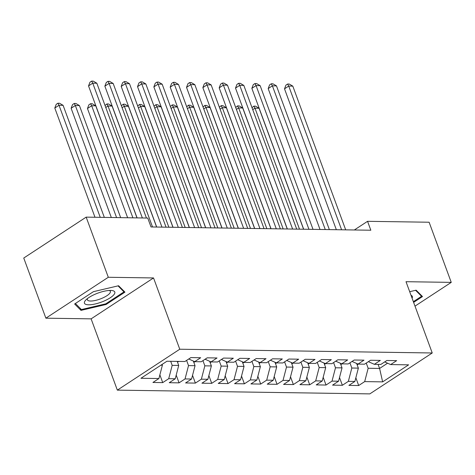 <?xml version="1.0" encoding="UTF-8"?>
<svg xmlns="http://www.w3.org/2000/svg" width="475" height="475" viewBox="0 0 475 475"><rect width="100%" height="100%" fill="white"/><g stroke="black" fill="none" stroke-linecap="round" stroke-linejoin="round"><path stroke-width="0.71" d="M117.343 390.135L369.817 393.888L432.238 352.978L179.764 349.226L117.343 390.135L91.117 318.856L153.538 277.946L108.3 277.275L45.879 318.179L91.117 318.856M45.879 318.179L23.75 258.038L86.171 217.128L108.3 277.275M378.094 364.39L379.584 368.44L382.648 381.87L408.631 364.842L390.664 364.574L396.655 360.65L386.858 360.501L380.867 364.426L374.336 364.331L380.321 360.406L370.524 360.258L364.539 364.188L358.002 364.088L363.992 360.163L354.196 360.02L348.205 363.945L341.673 363.844L347.664 359.919L337.862 359.777L331.877 363.702L325.339 363.601L331.33 359.676L321.533 359.533L315.543 363.458L309.011 363.357L315.002 359.433L305.199 359.29L299.214 363.215L292.677 363.12L298.668 359.189L288.871 359.047L282.88 362.971L276.349 362.876L282.34 358.952L272.537 358.803L266.552 362.728L260.015 362.633L266.006 358.708L256.209 358.56L250.218 362.484L243.687 362.389L249.678 358.465L239.875 358.316L233.89 362.241L227.353 362.146L233.344 358.221L223.547 358.073L217.556 361.997L211.025 361.902L217.016 357.978L207.213 357.829L201.228 361.754L194.691 361.659L200.682 357.734L190.885 357.586L184.894 361.511L166.933 361.243L140.95 378.272L158.917 378.539L152.926 382.464L162.723 382.613L168.714 378.688L175.245 378.783L169.254 382.707L179.057 382.856L185.042 378.931L191.573 379.026L185.588 382.951L195.385 383.099L201.376 379.175L207.908 379.27L201.917 383.194L211.719 383.343L217.704 379.412L224.236 379.513L218.251 383.438L228.047 383.58L234.038 379.656L240.57 379.757L234.579 383.681L244.382 383.824L250.367 379.899L256.898 380L250.913 383.925L260.71 384.067L266.701 380.142L273.232 380.243L267.241 384.168L277.044 384.311L283.029 380.386L289.56 380.481L283.575 384.412L293.372 384.554L299.363 380.629L305.894 380.724L299.903 384.649L309.706 384.798L315.691 380.873L322.222 380.968L316.237 384.892L326.034 385.041L332.025 381.116L338.556 381.211L332.565 385.136L342.368 385.284L348.353 381.36L354.884 381.455L348.899 385.379L358.696 385.528L355.846 377.773M382.648 381.87L364.687 381.603L358.696 385.528M86.171 217.128L147.737 218.049L151.014 226.955L370.832 230.227L367.555 221.314L354.332 229.983M356.648 363.482L358.358 368.125L351.827 368.024L349.909 362.823M354.884 381.455L358.358 368.125M348.353 381.36L351.827 368.024M390.664 364.574L384.708 361.908M340.32 363.238L342.024 367.882L335.492 367.781L333.581 362.579M338.556 381.211L342.024 367.882M332.025 381.116L335.492 367.781M374.336 364.331L368.38 361.665M323.986 362.995L325.696 367.638L319.164 367.537L317.247 362.342M322.222 380.968L325.696 367.638M315.691 380.873L319.164 367.537M358.002 364.088L352.046 361.422M307.657 362.752L309.362 367.395L302.83 367.3L300.918 362.098M305.894 380.724L309.362 367.395M299.363 380.629L302.83 367.3M341.673 363.844L335.718 361.178M291.323 362.508L293.033 367.151L286.502 367.056L284.584 361.855M289.56 380.481L293.033 367.151M283.029 380.386L286.502 367.056M325.339 363.601L319.384 360.935M274.995 362.271L276.699 366.908L270.168 366.813L268.256 361.612M273.232 380.243L276.699 366.908M266.701 380.142L270.168 366.813M309.011 363.357L303.056 360.697M258.661 362.027L260.371 366.664L253.84 366.569L251.922 361.368M256.898 380L260.371 366.664M250.367 379.899L253.84 366.569M292.677 363.12L286.722 360.454M242.333 361.784L244.037 366.421L237.506 366.326L235.594 361.125M240.57 379.757L244.037 366.421M234.038 379.656L237.506 366.326M276.349 362.876L270.394 360.21M225.999 361.54L227.709 366.178L221.178 366.082L219.26 360.881M224.236 379.513L227.709 366.178M217.704 379.412L221.178 366.082M260.015 362.633L254.066 359.967M209.671 361.297L211.375 365.934L204.844 365.839L202.932 360.638M207.908 379.27L211.375 365.934M201.376 379.175L204.844 365.839M243.687 362.389L237.732 359.723M193.337 361.053L195.047 365.697L188.516 365.596L186.598 360.394M191.573 379.026L195.047 365.697M185.042 378.931L188.516 365.596M227.353 362.146L221.403 359.48M177.223 361.398L178.713 365.453L172.182 365.352L170.691 361.303M175.245 378.783L178.713 365.453M168.714 378.688L172.182 365.352M211.025 361.902L205.069 359.237M162.094 364.414L162.385 365.21L160.918 365.186M158.917 378.539L162.385 365.21M194.691 361.659L188.741 358.993M415.002 306.132L451.25 282.376L429.121 222.229L367.555 221.314M153.538 277.946L179.764 349.226M451.25 282.376L406.012 281.699L432.238 352.978M366.243 363.066L368.155 368.267L379.584 368.44L387.588 363.197M364.687 381.603L368.155 368.267M124.949 292.137L118.584 285.742L93.427 291.668L74.628 303.988L80.987 310.383L106.151 304.457L124.949 292.137M413.624 302.385L422.501 296.566L416.136 290.172L409.688 291.692M162.723 382.613L159.873 374.858M179.057 382.856L176.201 375.102M195.385 383.099L192.535 375.345M211.719 383.343L208.863 375.588M228.047 383.58L225.197 375.832M244.382 383.824L241.526 376.075M260.71 384.067L257.86 376.319M277.044 384.311L274.188 376.562M293.372 384.554L290.522 376.806M309.706 384.798L306.85 377.049M326.034 385.041L323.184 377.287M342.368 385.284L339.512 377.53M105.889 303.751L106.151 304.457M80.257 308.4L80.987 310.383M142.357 217.966L92.756 83.161L96.841 83.22L146.437 218.025M137.091 217.888L88.54 85.922L92.756 83.161L91.651 81.112L93.284 81.136L96.841 83.22M88.54 85.922L89.965 82.217L91.651 81.112M104.328 217.402L63.098 105.331L59.013 105.272L54.797 108.033L94.982 217.259M54.797 108.033L56.222 104.328L57.908 103.223L59.013 105.272L100.249 217.342M57.908 103.223L59.541 103.247L63.098 105.331M161.963 227.121L109.084 83.404L113.169 83.463L166.048 227.181M156.703 227.038L104.868 86.165L109.084 83.404L107.979 81.356L109.612 81.379L113.169 83.463M104.868 86.165L106.293 82.46L107.979 81.356M178.297 227.359L125.418 83.647L129.503 83.707L182.376 227.424M173.031 227.282L121.202 86.408L125.418 83.647L124.313 81.599L125.946 81.623L129.503 83.707M121.202 86.408L122.627 82.703L124.313 81.599M177.466 362.057L178.915 361.428M120.662 217.645L79.426 105.575L75.347 105.515L71.125 108.276L111.316 217.502M71.125 108.276L72.55 104.571L74.243 103.467L75.347 105.515L116.577 217.58M74.243 103.467L75.875 103.491L79.426 105.575M193.8 362.3L195.249 361.665M136.99 217.888L95.76 105.818L91.675 105.759L87.459 108.52L127.644 217.746M87.459 108.52L88.884 104.815L90.571 103.71L91.675 105.759L132.911 217.823M90.571 103.71L92.203 103.734L95.76 105.818M114.303 294.162A16.168 4.827 159.8 0 0 111.471 290.474A16.168 4.827 159.8 0 0 85.969 299.856A16.168 4.827 159.8 0 0 84.948 301.073A16.168 4.827 159.8 0 0 95.433 303.923A16.168 4.827 159.8 0 0 114.303 294.162M87.626 298.431A12.237 3.652 159.8 0 0 87.394 299.814A12.237 3.652 159.8 0 0 97.903 299.767A12.237 3.652 159.8 0 0 109.986 292.974A12.237 3.652 159.8 0 0 110.366 291.365A12.237 3.652 159.8 0 0 109.292 290.462M118.032 285.873L123.999 291.876L105.788 303.816L81.409 309.558L75.382 303.495M123.601 290.783L123.999 291.876M412.086 298.205A16.168 4.827 159.8 0 0 411.017 295.308M415.583 290.302L421.551 296.305L413.363 301.673M421.147 295.207L421.551 296.305M194.625 227.602L141.746 83.885L145.831 83.95L198.71 227.667M189.365 227.525L137.53 86.652L141.746 83.885L140.642 81.837L142.274 81.866L145.831 83.95M137.53 86.652L138.955 82.947L140.642 81.837M210.959 227.846L158.08 84.128L162.165 84.194L215.038 227.911M205.693 227.768L153.864 86.895L158.08 84.128L156.976 82.08L158.608 82.104L162.165 84.194M153.864 86.895L155.289 83.19L156.976 82.08M210.128 362.544L211.577 361.908M156.602 227.038L112.088 106.062L108.009 106.002L152.517 226.979M105.04 105.515L106.905 103.954L108.538 103.978L112.088 106.062M106.905 103.954L108.009 106.002L105.759 107.475M226.462 362.787L227.911 362.152M172.936 227.282L128.422 106.305L124.337 106.246L168.851 227.222M121.368 105.753L123.233 104.197L124.866 104.221L128.422 106.305M123.233 104.197L124.337 106.246L122.093 107.718M227.287 228.089L174.408 84.372L178.493 84.431L231.373 228.148M222.027 228.012L170.192 87.139L174.408 84.372L173.304 82.323L174.937 82.347L178.493 84.431M170.192 87.139L171.618 83.434L173.304 82.323M242.79 363.031L244.239 362.395M189.264 227.525L144.75 106.548L140.671 106.489L185.179 227.466M137.702 105.996L139.567 104.441L141.2 104.464L144.75 106.548M139.567 104.441L140.671 106.489L138.421 107.956M243.622 228.333L190.742 84.615L194.827 84.675L247.701 228.392M238.355 228.255L186.527 87.382L190.742 84.615L189.638 82.567L191.271 82.591L194.827 84.675M186.527 87.382L187.952 83.671L189.638 82.567M259.124 363.274L260.573 362.639M205.598 227.768L161.084 106.792L156.999 106.727L201.513 227.709M154.031 106.24L155.895 104.678L157.528 104.708L161.084 106.792M155.895 104.678L156.999 106.727L154.755 108.199M259.95 228.576L207.07 84.859L211.155 84.918L264.035 228.635M254.689 228.499L202.855 87.626L207.07 84.859L205.966 82.81L207.599 82.834L211.155 84.918M202.855 87.626L204.28 83.915L205.966 82.81M275.452 363.517L276.901 362.882M221.926 228.012L177.412 107.035L173.333 106.97L217.841 227.953M170.365 106.483L172.229 104.922L173.862 104.945L177.412 107.035M172.229 104.922L173.333 106.97L171.083 108.442M276.284 228.819L223.404 85.102L227.483 85.162L280.363 228.879M271.017 228.742L219.189 87.869L223.404 85.102L222.3 83.054L223.933 83.077L227.483 85.162M219.189 87.869L220.608 84.158L222.3 83.054M291.787 363.761L293.235 363.126M238.254 228.255L193.747 107.273L189.662 107.213L234.175 228.19M186.693 106.727L188.557 105.165L190.19 105.189L193.747 107.273M188.557 105.165L189.662 107.213L187.417 108.686M292.612 229.063L239.732 85.346L243.817 85.405L296.697 229.122M287.351 228.986L235.517 88.107L239.732 85.346L238.628 83.297L240.261 83.321L243.817 85.405M235.517 88.107L236.942 84.402L238.628 83.297M308.115 364.004L309.563 363.369M254.588 228.499L210.075 107.516L205.996 107.457L250.503 228.433M203.027 106.97L204.885 105.408L206.524 105.432L210.075 107.516M204.885 105.408L205.996 107.457L203.745 108.929M308.946 229.306L256.067 85.589L260.146 85.648L313.025 229.366M303.679 229.229L251.851 88.35L256.067 85.589L254.962 83.541L256.595 83.564L260.146 85.648M251.851 88.35L253.27 84.645L254.962 83.541M324.449 364.242L325.897 363.613M270.916 228.742L226.409 107.76L222.324 107.7L266.837 228.677M219.355 107.213L221.219 105.652L222.852 105.676L226.409 107.76M221.219 105.652L222.324 107.7L220.079 109.173M325.274 229.55L272.395 85.832L276.48 85.892L329.359 229.609M320.013 229.473L268.179 88.593L272.395 85.832L271.29 83.784L272.923 83.808L276.48 85.892M268.179 88.593L269.604 84.888L271.29 83.784M340.777 364.485L342.226 363.856M287.25 228.98L242.737 108.003L238.658 107.944L283.165 228.92M235.689 107.457L237.547 105.895L239.186 105.919L242.737 108.003M237.547 105.895L238.658 107.944L236.408 109.416M341.608 229.793L288.729 86.076L292.808 86.135L345.687 229.852M336.342 229.71L284.513 88.837L288.729 86.076L287.624 84.028L289.257 84.051L292.808 86.135M284.513 88.837L285.932 85.132L287.624 84.028M357.111 364.729L358.56 364.099M303.578 229.223L259.071 108.247L254.986 108.187L299.499 229.164M252.017 107.7L253.882 106.139L255.514 106.163L259.071 108.247M253.882 106.139L254.986 108.187L252.742 109.66M193.438 361.321L193.954 361.327M209.766 361.564L210.283 361.57M226.1 361.808L226.617 361.813M242.428 362.051L242.945 362.057M258.762 362.294L259.279 362.3M275.09 362.538L275.607 362.544M291.424 362.775L291.941 362.787M307.753 363.019L308.269 363.031M324.087 363.262L324.603 363.274M340.415 363.506L340.931 363.517M356.749 363.749L357.265 363.755"/></g></svg>

